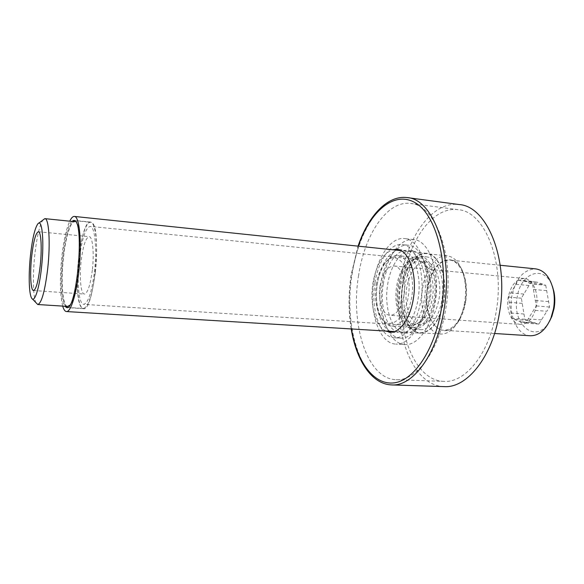 <?xml version="1.0" encoding="UTF-8"?>
<svg xmlns="http://www.w3.org/2000/svg" width="584" height="584" viewBox="0 0 584 584"><rect width="100%" height="100%" fill="white"/><g stroke="black" fill="none" stroke-linecap="round" stroke-linejoin="round"><path stroke-width="0.44" stroke-dasharray="2.92 2.19" d="M420.166 333.15C407.165 332.785 398.668 308.593 402.573 285.999C405.369 267.122 416.122 251.996 426.78 253.346C438.964 253.85 447.964 277.619 443.811 300.899C439.394 321.689 431.51 332.442 420.166 333.15L394.346 331.573M416.669 328.785C394.419 320.733 403.274 253.164 426.313 256.807L428.196 257.179C437.788 259.763 444.512 277.736 442.365 296.665C440.336 315.615 430.028 330.478 420.276 329.661L416.669 328.785M62.7 306.104C59.955 294.701 59.663 278.254 61.816 256.748C63.634 240.769 66.277 228.913 69.737 221.183M71.832 221.402C62.722 229.541 57.159 296.708 64.802 306.235M91.454 222.373L90.593 222.073C80.023 219.606 71.941 299.227 81.789 307.783L83.417 308.659C94.104 312.389 102.229 225.76 91.454 222.373M79.293 259.332C76.694 281.408 78.752 304.432 83.702 304.337C88.126 303.22 91.71 292.372 94.455 271.801C97.207 248.85 94.871 226.096 90.162 226.388C85.52 227.848 81.899 238.834 79.293 259.332M430.233 298.723C426.619 316.01 420.166 324.952 410.866 325.558C406.42 325.127 402.77 322.061 399.916 316.36C396.069 307.936 394.966 297.957 396.609 286.408C397.908 278.429 400.383 271.815 404.04 266.574C407.793 261.428 411.902 259.004 416.356 259.311C426.349 259.697 433.627 279.444 430.233 298.723M410.151 328.376C406.705 326.806 403.829 323.689 401.515 319.032C397.273 309.739 396.054 298.745 397.865 286.05C399.295 277.269 402.026 269.99 406.062 264.209C410.238 258.478 414.815 255.792 419.786 256.135L421.648 256.507C431.846 258.924 438.686 279.721 435.189 299.665C431.174 318.725 424.021 328.588 413.727 329.252L410.151 328.376M92.33 270.049C90.323 285.204 87.673 293.204 84.395 294.059C80.775 294.154 79.234 277.217 81.161 260.865C83.096 245.762 85.76 237.681 89.155 236.637C92.644 236.44 94.338 253.23 92.33 270.049M95.323 272.509C92.279 295.256 88.315 307.235 83.432 308.454C77.949 308.549 75.694 283.079 78.555 258.727C80.753 238.411 86.103 221.577 90.571 222.278C95.769 221.949 98.375 247.09 95.323 272.509M74.723 220.65L74.737 220.65C79.592 220.278 81.87 245.579 78.869 271.195C75.891 294.124 72.117 306.206 67.547 307.454L67.525 307.454M65.809 306.301C61.926 301.41 60.882 278.736 63.298 257.42C65.539 238.528 68.715 226.556 72.832 221.504M67.613 306.418C62.619 306.534 60.714 281.524 63.474 257.566C65.598 237.593 70.569 221.029 74.635 221.686C79.373 221.321 81.599 246.025 78.665 271.02C76.453 289.014 73.46 300.439 69.7 305.286M43.15 219.613C39.654 224.796 36.865 236.629 34.777 255.113C32.5 276.042 33.069 298.271 36.215 303.279M376.249 284.766C377.592 276.414 380.147 269.611 383.922 264.355C395.748 246.346 413.384 267.895 408.209 296.854C404.661 321.762 387.214 331.77 379.702 315.243C375.753 306.848 374.599 296.694 376.249 284.766M379.987 286.182C382.498 273.21 387.221 266.479 394.149 265.968C401.354 266.216 406.5 280.94 404.033 295.27C401.42 308.177 396.762 314.864 390.061 315.331C382.571 315.119 377.614 300.249 379.987 286.182M520.556 324.412C511.847 324.105 505.773 310.133 508.27 297.052C510.949 284.992 516.314 278.809 524.359 278.488C532.732 278.889 538.959 292.701 536.382 305.979C533.601 317.937 528.33 324.083 520.556 324.412L390.061 315.331M518.475 280.05L521.892 281.028L524.067 280.948L532.499 284.058L536.229 305.936L525.615 323.135L522.147 321.915L520.673 321.945L511.818 318.309L508.409 297.095L518.475 280.05L531.528 281.291L534.988 282.269L521.892 281.028M534.988 282.269L537.192 282.189L545.726 285.299L532.499 284.058M542.156 284.291L528.973 283.05M549.581 321.163C536.375 345.48 511.263 324.602 517.256 296.906C520.585 272.465 544.711 263.902 552.449 286.481M545.726 285.299L549.544 307.009L546.865 311.272L533.579 310.235M531.528 281.291L521.366 298.19L524.848 319.251L533.82 322.879L538.828 324.062L546.865 311.272M530.199 335.763C517.198 335.326 508.255 314.915 511.883 295.92C515.789 278.334 523.746 269.326 535.747 268.888M427.473 288.7C423.955 308.622 431.853 329.923 443.731 330.274C454.162 329.675 461.36 320.229 465.331 301.943C469.047 281.51 460.761 260.544 449.556 260.062C438.584 260.69 431.226 270.239 427.473 288.7M465.63 302.045C464.492 308.68 462.506 314.477 459.674 319.433C444.884 346.297 420.86 320.667 427.218 288.613C430.861 260.369 454.761 248.434 463.492 273.385C466.55 281.933 467.266 291.489 465.63 302.045M464.652 302.497C463.397 309.819 461.214 316.2 458.104 321.645C452.972 330.142 447.176 334.282 440.716 334.063C427.503 333.676 418.779 309.929 422.685 287.766C425.473 269.261 436.365 254.471 447.198 255.836C453.607 256.683 458.637 261.72 462.302 270.947C465.667 280.349 466.448 290.868 464.652 302.497M402.734 286.058C405.515 267.348 416.173 252.361 426.736 253.697C438.81 254.193 447.731 277.758 443.621 300.826C439.241 321.441 431.423 332.099 420.181 332.8C407.296 332.442 398.865 308.462 402.734 286.058M420.473 324.434C410.377 324.135 403.683 305.249 406.756 287.511C410.019 271.1 416.319 262.596 425.648 261.997C435.241 262.377 442.241 281.006 439.015 299.161C435.576 315.455 429.401 323.872 420.473 324.434L413.925 324.003C422.779 323.434 428.919 314.98 432.342 298.628C435.562 280.4 428.634 261.712 419.115 261.347C409.866 261.953 403.617 270.494 400.361 286.963C397.295 304.768 403.916 323.711 413.925 324.003M413.786 327.5C402.631 327.186 395.295 306.111 398.697 286.357C402.296 268.049 409.253 258.551 419.56 257.873C430.109 258.289 437.817 279.043 434.233 299.315C430.423 317.477 423.604 326.872 413.786 327.5L391.725 326.091C387.396 325.682 383.798 322.718 380.929 317.2C376.673 308.184 375.439 297.293 377.206 284.517C378.644 275.568 381.396 268.275 385.447 262.625C389.192 257.654 393.229 255.325 397.565 255.631C407.807 256.004 415.239 276.977 411.684 297.512C407.917 315.9 401.259 325.427 391.725 326.091M548.595 301.607L535.302 300.49M546.668 290.635L533.411 289.438M528.987 285.518L515.957 284.313M523.855 294.051L510.876 292.92M549.544 307.009L536.229 305.936M541.448 319.886L528.213 318.922M538.828 324.062L525.615 323.135M528.25 320.426L515.176 319.477M535.309 322.857L522.147 321.915M522.22 303.366L509.248 302.308M523.987 314.01L510.971 313.024M524.848 319.251L511.818 318.309M521.366 298.19L508.409 297.095M385.732 331.048C375.242 326.186 369.562 303.892 372.921 283.335C376.169 265.063 382.688 253.872 392.47 249.755M390.294 331.325C379.731 326.471 374.001 304.228 377.366 283.714C380.622 265.486 387.17 254.325 397.018 250.229M399.098 249.806L401.412 249.806C413.45 250.259 422.269 274.845 418.071 298.986C415.049 318.791 404.332 333.457 394.565 332.471L389.981 332.194M392.28 332.084L394.565 332.471M374.972 282.824C378.162 260.807 390.2 242.995 402.15 244.543C415.669 245.068 425.648 272.764 420.896 300.045C417.48 322.397 405.391 338.873 394.419 337.786C379.856 337.406 370.548 309.148 374.972 282.824M400.507 338.136C385.82 337.749 376.41 309.571 380.848 283.328C384.038 261.384 396.156 243.637 408.209 245.2C421.838 245.74 431.926 273.356 427.159 300.541C423.736 322.821 411.567 339.224 400.507 338.136L394.419 337.786M383.257 284.226C386.097 264.749 396.85 249.083 407.479 250.441C419.604 250.908 428.517 275.422 424.305 299.483C421.283 319.222 410.494 333.829 400.646 332.844C387.681 332.493 379.301 307.542 383.257 284.226M405.179 333.114C392.141 332.763 383.688 307.87 387.652 284.598C390.499 265.173 401.303 249.55 411.997 250.916C424.196 251.397 433.175 275.86 428.963 299.855C425.933 319.536 415.093 334.106 405.179 333.114L400.646 332.844M404.931 344.567C388.104 344.129 377.41 312.243 382.425 282.671C386.031 257.916 399.821 237.776 413.633 239.579C429.087 240.221 440.643 271.399 435.211 302.162C431.313 327.332 417.465 345.764 404.931 344.567L395.828 344.071C408.209 345.268 421.918 326.726 425.809 301.424C431.218 270.494 419.845 239.184 404.566 238.571C390.922 236.783 377.279 257.04 373.68 281.911C368.687 311.63 379.206 343.647 395.828 344.071M358.466 276.217C364.314 235.031 387.024 200.144 410.669 203.48C435.576 204.641 455.016 256.646 445.745 308.878C439.08 351.276 416.166 381.359 396.069 379.688C367.38 379.06 350.356 325.076 358.466 276.217M443.898 381.381C413.443 380.71 394.864 327.901 403.15 280.196C409.077 239.98 433.021 206.152 458.126 209.685C484.559 211.123 505.437 261.939 496.006 312.666C489.261 353.853 465.251 383.053 443.898 381.381L396.069 379.688M444.125 386.615C411.662 385.929 392.054 329.851 400.799 279.371C407.055 236.783 432.437 200.743 459.214 204.553M351.429 328.953C348.597 311.615 348.546 293.686 351.269 275.159L358.291 246.178M391.623 384.914C361.24 384.265 343.443 326.814 351.977 275.013C358.145 231.3 382.082 194.019 407.143 197.596M426.78 253.346L401.055 250.653M90.593 222.073L73.92 220.358M83.417 308.659L66.693 307.607M410.866 325.558L83.702 304.337M399.916 316.36L401.515 319.032M404.04 266.574L406.062 264.209M416.356 259.311L90.162 226.388M413.727 329.252L420.276 329.661M419.786 256.135L426.313 256.807M33.507 290.518L84.395 294.059M38.376 231.753L89.155 236.637M67.547 307.454L83.432 308.454M74.737 220.65L90.571 222.278M31.609 298.088L32.405 298.979M37.756 223.979L38.683 223.227M524.359 278.488L394.149 265.968M494.568 333.5L443.731 330.274M500.225 265.253L449.556 260.062M459.674 319.433L458.104 321.645M463.492 273.385L462.302 270.947M447.198 255.836L426.736 253.697M440.716 334.063L420.181 332.8M425.648 261.997L419.115 261.347M419.56 257.873L397.565 255.631M383.922 264.355L385.447 262.625M379.702 315.243L380.929 317.2M537.192 282.189L524.067 280.948M533.82 322.879L520.673 321.945M401.412 249.806L396.843 249.324M408.209 245.2L402.15 244.543M411.997 250.916L407.479 250.441M413.633 239.579L404.566 238.571M458.126 209.685L410.669 203.48M351.196 328.938C348.407 311.535 348.371 293.569 351.101 275.035L358.058 246.149"/><path stroke-width="0.88" d="M69.737 221.183C71.314 217.912 72.839 216.328 74.321 216.43C79.606 216.007 82.096 243.711 78.803 271.845C76.285 294.891 70.657 312.279 66.437 311.549C64.963 311.411 63.714 309.593 62.7 306.104M64.802 306.235L66.693 307.607C76.606 311.323 84.724 223.979 74.723 220.65L73.92 220.358L71.832 221.402M40.201 265.837C38.325 281.364 36.091 289.591 33.507 290.518C30.667 290.671 29.799 273.407 31.638 256.675C33.449 241.207 35.697 232.899 38.376 231.753C41.114 231.468 42.114 248.594 40.201 265.837M67.525 307.454L65.809 306.301M74.723 220.65L72.832 221.504M69.7 305.286L67.613 306.418L37.741 304.519C41.603 303.242 44.931 291.248 47.727 268.545C50.567 243.178 48.954 218.197 44.858 218.635L38.683 223.227M32.405 298.979L37.741 304.519M30.463 255.412C28.448 274.035 28.901 293.759 31.609 298.088C34.376 303.549 39.296 288.927 41.537 267.268C44.435 241.396 42.121 217.693 37.756 223.979C34.741 228.497 32.31 238.98 30.463 255.412M552.449 286.481L553.931 291.671C555.034 297.11 555.085 302.694 554.077 308.432L551.895 316.287L549.581 321.163M500.225 265.253L535.747 268.888C544.361 270.261 550.216 277.261 553.311 289.898C554.559 296.088 554.617 302.454 553.479 308.987L550.989 317.93C545.857 329.887 538.93 335.829 530.199 335.763L494.568 333.5M392.47 249.755L396.843 249.324C408.8 249.769 417.553 274.407 413.363 298.614C410.348 318.47 399.682 333.179 389.981 332.194L385.732 331.048M397.018 250.229L399.098 249.806M390.294 331.325L392.28 332.084M459.214 204.553C487.144 206.116 509.35 259.946 499.305 313.82C492.129 357.503 466.674 388.338 444.125 386.615L391.623 384.914C412.72 386.63 436.898 354.773 443.979 309.681C453.841 254.047 433.306 198.816 407.143 197.596L459.214 204.553M358.291 246.178C370.11 211.547 393.93 190.486 414.976 202.597C436.058 214.233 449.147 262.362 441.314 309.17C434.503 350.882 413.224 381.315 393.28 382.951C373.249 384.754 356.839 361.226 351.429 328.953M401.055 250.653L74.321 216.43M394.346 331.573L66.437 311.549M44.858 218.635L74.635 221.686M553.931 291.671L553.311 289.898M551.895 316.287L550.989 317.93M358.058 246.149C368.154 216.219 387.199 194.954 407.143 197.596M351.196 328.938C356.233 360.124 371.512 384.236 391.623 384.914"/></g></svg>
